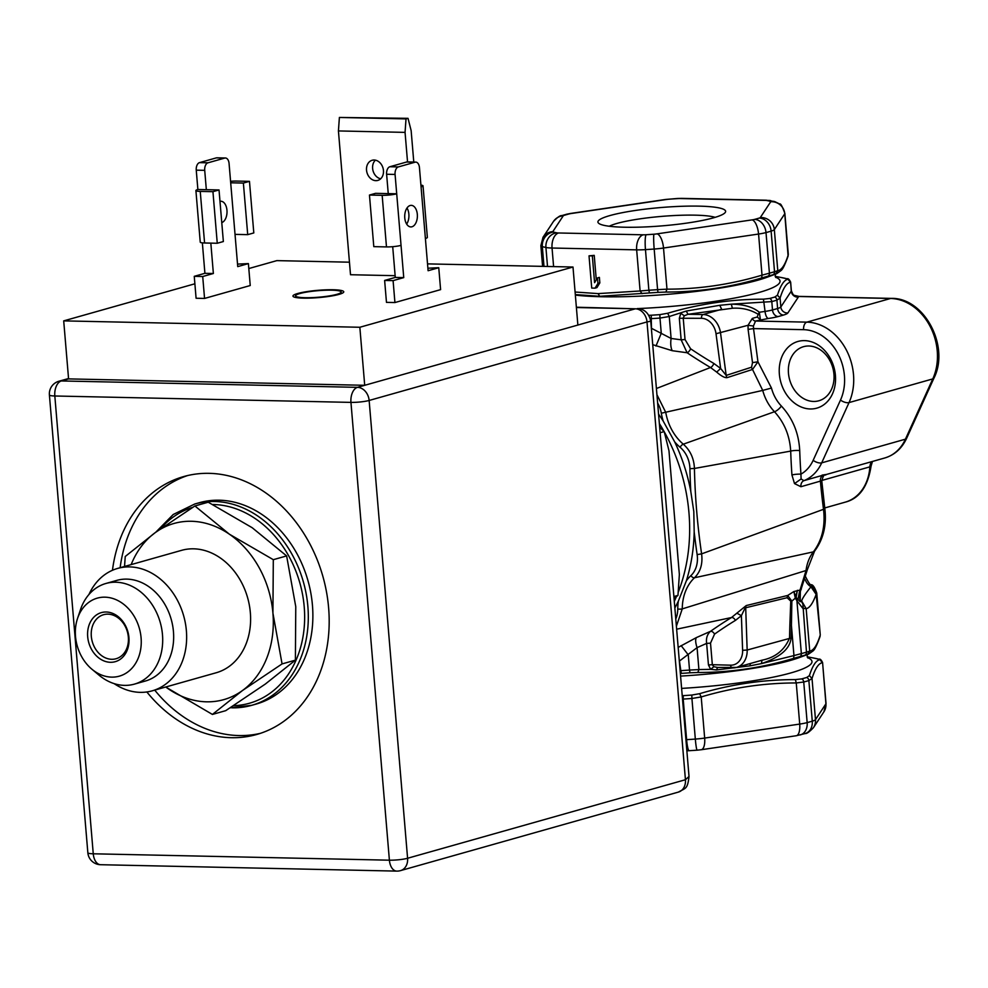 <?xml version="1.0" encoding="UTF-8"?>
<svg xmlns="http://www.w3.org/2000/svg" width="988" height="988" viewBox="0 0 988 988"><rect width="100%" height="100%" fill="white"/><g stroke="black" fill="none" stroke-linecap="round" stroke-linejoin="round"><path stroke-width="1.48" d="M407.538 161.921L405.055 132.38L406.019 118.906L408.032 118.338L411.144 130.651L413.787 162.057M673.902 596.517L677.966 595.381L679.361 574.448L668.975 450.763L664.208 431.583L659.688 427.273M674.088 598.74L677.966 595.381M660.157 432.732L664.208 431.583M111.718 659.292A22.885 18.216 74.2 0 1 91.674 639.014A22.885 18.216 74.2 0 1 103.604 614.697A22.885 18.216 74.2 0 1 107.927 614.153A22.885 18.216 74.2 0 1 127.983 634.432A22.885 18.216 74.2 0 1 116.053 658.737A22.885 18.216 74.2 0 1 111.718 659.292M110.421 662.293A25.503 20.303 -105.8 0 0 128.934 637.593A25.503 20.303 -105.8 0 0 106.198 612.004A25.503 20.303 -105.8 0 0 87.685 636.704A25.503 20.303 -105.8 0 0 110.421 662.293M104.95 597.172A40.533 32.271 74.2 0 1 141.086 637.865A40.533 32.271 74.2 0 1 111.656 677.126A40.533 32.271 74.2 0 1 91.872 669.185A40.533 32.271 74.2 0 1 77.533 618.463A40.533 32.271 74.2 0 1 104.95 597.172M77.533 618.463L80.473 609.682A52.302 41.644 74.2 0 1 105.951 583.463A52.302 41.644 74.2 0 1 115.843 582.216A52.302 41.644 74.2 0 1 161.662 628.553A52.302 41.644 74.2 0 1 134.393 684.128A52.302 41.644 74.2 0 1 124.5 685.376A52.302 41.644 74.2 0 1 98.973 675.125L91.872 669.185M134.393 684.128L145.372 681.028A52.302 41.644 -105.8 0 0 172.628 625.453A52.302 41.644 -105.8 0 0 126.81 579.116A52.302 41.644 -105.8 0 0 116.917 580.364L105.951 583.463M88.932 594.517A63.603 50.647 74.2 0 1 117.646 568.421A63.603 50.647 74.2 0 1 129.675 566.902A63.603 50.647 74.2 0 1 185.386 623.243A63.603 50.647 74.2 0 1 152.238 690.822A63.603 50.647 74.2 0 1 140.21 692.353A63.603 50.647 74.2 0 1 114.126 683.622M117.646 568.421L181.594 550.341A63.603 50.647 74.2 0 1 193.623 548.822A63.603 50.647 74.2 0 1 249.347 605.175A63.603 50.647 74.2 0 1 216.199 672.754L152.238 690.822M273.306 559.677L272.923 613.14L282.062 663.911L295.387 660.157L295.77 606.694L286.631 555.923L273.306 559.677L229.352 534.175A91.526 72.877 -105.8 0 0 155.314 532.569L194.908 505.967L229.352 534.175A91.526 72.877 74.2 0 1 272.923 613.14A91.526 72.877 74.2 0 1 242.48 690.526A91.526 72.877 74.2 0 1 168.442 688.92A91.526 72.877 74.2 0 1 165.762 687.006M131.157 564.593A91.526 72.877 74.2 0 1 155.314 532.569L125.241 556.491L124.537 566.47M194.908 505.967L208.221 502.2L252.187 527.716L286.631 555.923M230.204 707.816L251.705 705.321A104.605 83.288 74.2 0 0 306.231 594.171A104.605 83.288 74.2 0 0 214.594 501.496A104.605 83.288 74.2 0 0 194.797 503.991L199.366 502.707A104.605 83.288 74.2 0 1 219.163 500.2A104.605 83.288 74.2 0 1 310.8 592.886A104.605 83.288 74.2 0 1 256.275 704.036L251.705 705.321A104.605 83.288 74.2 0 1 231.921 707.828M408.032 118.338L339.39 117.461L338.427 130.935L405.055 132.38M395.138 275.689L350.505 274.726L338.427 130.935M375.403 160.167A10.46 8.324 -105.8 0 0 373.069 170.887A10.46 8.324 -105.8 0 0 380.664 178.791M406.019 118.906L339.39 117.461M375.86 180.656A10.46 8.324 74.2 0 1 366.696 171.393A10.46 8.324 74.2 0 1 372.143 160.278A10.46 8.324 74.2 0 1 374.131 160.019A10.46 8.324 74.2 0 1 383.295 169.294A10.46 8.324 74.2 0 1 377.836 180.409A10.46 8.324 74.2 0 1 375.86 180.656M204.714 170.331L196.254 170.158L197.872 189.498L206.331 189.684L204.714 170.331A6.533 3.841 -88.8 0 1 207.974 162.81L224.721 158.08A6.533 3.841 -88.8 0 1 225.4 157.994A6.533 3.841 -88.8 0 1 229.068 163.452L237.738 266.612L248.396 263.598L250.236 285.532L204.553 298.438L202.713 276.517L213.371 273.503L210.827 243.122M221.769 222.609A10.782 6.336 91.2 0 0 227.005 211.037A10.782 6.336 91.2 0 0 220.917 201.243A10.782 6.336 91.2 0 0 219.978 201.342M237.528 264.105L248.396 263.598M224.721 158.08L216.261 157.895A6.533 3.841 -88.8 0 1 216.94 157.808L225.4 157.994M216.261 157.895L199.514 162.625L207.974 162.81M196.254 170.158A6.533 3.841 -88.8 0 1 199.514 162.625M202.355 242.85L204.911 273.318L194.253 276.331L196.093 298.252L204.553 298.438M235.021 234.378L247.716 234.65L253.805 232.933L249.47 181.347L243.381 183.064L230.698 182.792M247.716 234.65L243.381 183.064M230.575 181.298A10.46 1.494 175.2 0 1 236.787 181.076L249.47 181.347M206.331 189.684L219.027 189.955L212.939 191.672L200.243 191.4A10.46 1.494 175.2 0 1 195.908 190.561A10.46 1.494 175.2 0 1 197.872 189.498M200.243 191.4L204.578 242.986L217.261 243.258L223.362 241.541L219.027 189.955M204.578 242.986A10.46 1.494 175.2 0 1 200.243 242.134L195.908 190.561M204.911 273.318L213.371 273.503M194.253 276.331L202.713 276.517M217.261 243.258L212.939 191.672M282.062 663.911L242.48 690.526L212.408 714.435L225.721 710.668L265.315 684.067L295.387 660.157M212.408 714.435L165.7 687.018M425.396 238.491L419.443 167.565A6.533 3.841 -88.8 0 0 415.775 162.106A6.533 3.841 -88.8 0 0 415.096 162.193L398.349 166.923A6.533 3.841 -88.8 0 0 395.077 174.444L396.707 193.796L375.551 193.339L369.463 195.056L373.797 246.642L386.481 246.914A10.46 1.494 -4.8 0 0 401.042 245.37L403.746 277.616L393.088 280.629L394.928 302.55L440.599 289.632L438.758 267.711L428.1 270.724L425.396 238.491A10.46 1.494 -4.8 0 0 427.359 237.429L423.025 185.843A10.46 1.494 -4.8 0 0 420.913 185.127M411.947 226.783A10.782 6.336 91.2 0 0 417.381 215.322A10.782 6.336 91.2 0 0 411.28 205.356A10.782 6.336 91.2 0 0 410.156 205.504A10.782 6.336 91.2 0 0 404.722 216.965A10.782 6.336 91.2 0 0 410.823 226.919A10.782 6.336 91.2 0 0 411.947 226.783M427.89 268.217L438.758 267.711M388.247 193.611L386.617 174.258A6.533 3.841 -88.8 0 1 389.889 166.737L406.636 162.007A6.533 3.841 -88.8 0 1 407.315 161.921L415.775 162.106M394.928 302.55L386.469 302.365L384.628 280.444L395.286 277.43L392.705 246.679M406.648 224.078A10.782 6.336 91.2 0 0 406.994 208.011M421.061 186.905A10.46 1.494 -4.8 0 0 423.025 185.843M369.463 195.056L382.158 195.328A10.46 1.494 -4.8 0 0 396.707 193.796L401.042 245.37M403.746 277.616L395.286 277.43M393.088 280.629L384.628 280.444M333.191 289.756A25.503 3.656 -4.8 0 0 306.626 291.658A25.503 3.656 -4.8 0 0 292.942 296.079A25.503 3.656 -4.8 0 0 303.501 298.141A25.503 3.656 -4.8 0 0 330.066 296.239A25.503 3.656 -4.8 0 0 343.762 291.806A25.503 3.656 -4.8 0 0 333.191 289.756A25.503 3.656 175.2 0 1 343.762 291.806A25.503 3.656 175.2 0 1 330.066 296.239A25.503 3.656 175.2 0 1 303.501 298.141A25.503 3.656 175.2 0 1 292.942 296.079A25.503 3.656 175.2 0 1 306.626 291.658A25.503 3.656 175.2 0 1 333.191 289.756M305.033 297.709A22.885 3.273 175.2 0 1 295.832 296.314A22.885 3.273 175.2 0 1 306.391 292.127A22.885 3.273 175.2 0 1 331.672 290.176A22.885 3.273 175.2 0 1 340.946 292.522A22.885 3.273 175.2 0 1 305.033 297.709M678.213 592.269A162.143 129.107 -105.8 0 0 688.969 512.92A162.143 129.107 -105.8 0 0 664.282 431.855M664.035 431.41A162.143 129.107 -105.8 0 0 659.379 423.556M674.31 601.334A162.143 129.107 -105.8 0 0 676.36 596.777M656.971 394.792L665.764 412.416A45.473 36.21 -105.8 0 0 683.301 444.18A3.273 1.272 130.3 0 0 680.102 447.268A48.745 38.816 74.2 0 1 674.705 441.932A162.143 129.107 74.2 0 1 690.785 491.369L693.811 511.562L694.181 531.853A162.143 129.107 74.2 0 1 686.364 580.783L678.336 601.173A162.143 129.107 74.2 0 1 674.866 607.941M674.705 441.932L663.22 421.11A48.745 38.816 74.2 0 1 661.318 413.219A24.342 19.39 -105.8 0 0 657.662 403.129M658.588 414.17A162.143 129.107 74.2 0 1 663.22 421.11M822.102 475.117C827.178 474.302 827.586 474.289 823.325 475.092L803.911 480.662L801.095 478.97L800.935 474.141A558.973 445.069 74.2 0 1 799.712 450.553A6.533 1.173 -1.9 0 0 790.696 451.096L694.428 468.46A569.681 453.591 -105.8 0 0 701.604 553.873L823.51 509.314A564.321 449.33 74.2 0 1 820.41 481.119L821.818 481.242C823.757 472.202 825.523 476.167 826.079 474.561L826.054 474.561M799.712 450.553C798.81 433.139 792.697 418.307 781.372 406.031A34.778 27.689 74.2 0 1 771.467 388.062L757.944 361.806L753.523 328.584L753.412 326.015L755.548 321.038L806.863 322.137A52.302 41.644 74.2 0 1 846.308 349.913A52.302 41.644 74.2 0 1 849.038 402.585L821.695 462.853A45.769 36.445 74.2 0 1 803.911 480.662A6.533 5.101 -106 0 0 800.922 486.714L794.513 483.601L791.931 474.956A6.533 1 176 0 1 800.935 474.141A39.224 31.233 74.2 0 0 813.161 460.322A6.533 2.878 24.4 0 0 821.695 462.853L905.428 439.178A6.533 2.878 24.4 0 0 906.651 438.277L934.006 378.009A6.533 2.878 -155.6 0 1 932.783 378.91L849.038 402.585A6.533 2.878 -155.6 0 1 840.504 400.054L813.161 460.322M791.931 474.956A565.506 450.281 -105.8 0 1 790.696 451.096C789.783 435.757 784.386 422.642 774.493 411.737A6.533 2.198 136.2 0 0 781.372 406.031M690.785 491.369A572.941 456.197 74.2 0 1 689.92 468.683L694.428 468.46C694.021 458.506 690.303 450.417 683.301 444.18L774.493 411.737A41.311 32.888 -105.8 0 1 762.724 390.408L661.318 413.219M656.44 388.494L710.495 367.511A3.927 1.815 120.7 0 0 713.83 363.448A562.925 448.219 74.2 0 1 690.6 348.789L685.03 339.551L683.214 318L684.351 315.765L680.794 313.32L679.336 318.26L681.14 339.81L671.111 338.464L651.376 328.251M771.467 388.062L762.724 390.408L752.523 369.463L727.106 377.638C724.772 377.947 721.314 376.107 716.708 372.106L710.495 367.511A566.853 451.343 -105.8 0 1 687.105 352.753L672.26 350.703L652.759 344.676M727.106 377.638A3.927 3.112 72.1 0 1 726.18 375.415L720.635 368.45L713.83 363.448M840.504 400.054A45.769 36.445 74.2 0 0 838.12 353.963A45.769 36.445 74.2 0 0 803.602 329.671L753.523 328.584L748.101 329.399L748.04 325.287L716.016 333.734L720.635 368.45L716.708 372.106M742.606 650.314L747.163 650.03L791.104 637.976C790.079 648.708 780.211 657.242 761.489 663.59L750.04 665.838L716.399 669.938L717.646 667.456L713.818 666.702L712.336 664.689L730.614 665.183A16.339 13.017 -105.8 0 0 742.606 650.314L741.395 615.672L735.418 620.402A3.927 2.322 58.6 0 0 731.49 617.537L746.236 605.558L787.695 595.455L793.87 591.54L800.045 590.058L806.047 570.521A40.125 31.949 74.2 0 1 813.383 551.872L694.515 577.758A45.473 36.21 -105.8 0 0 682.263 608.892L676.397 626.17M675.792 618.982A24.342 19.39 -105.8 0 0 677.756 609.016A3.273 0.667 -179.8 0 0 682.263 608.892L806.047 570.521A6.533 1.84 -173.1 0 0 807.369 569.607L800.329 591.602L800.169 601.692L796.106 597.456L793.87 591.54L795.278 597.962L796.921 600.778L802.799 608.324L806.159 608.633C809.493 608.176 812.828 603.421 816.15 594.368L810.95 586.798C805.22 593.986 802.12 598.728 801.663 601L800.626 600.42L800.169 601.692L799.329 592.454L798.106 599.111L796.921 600.778L801.354 653.599L793.957 655.587L791.425 625.466L791.857 601.124L796.106 597.456L797.378 590.293L795.896 596.443L795.019 596.913M678.176 647.412L696.355 637.606L710.495 631.332A566.853 451.343 -105.8 0 1 731.49 617.537L676.644 629.195M736.949 613.215L741.395 615.672L746.236 605.558M787.103 597.715L787.695 595.455L791.857 601.124L790.758 601.136L787.103 597.715L745.693 607.756L747.163 650.03A19.612 15.623 74.2 0 1 736.566 667.406A19.612 15.623 74.2 0 1 732.775 667.876A3.273 1.914 -88.4 0 1 732.429 667.913A3.273 1.914 -88.4 0 1 730.614 665.183M801.663 601L806.159 608.633L809.728 651.129L806.48 652.154L802.874 603.89L800.873 600.605M811.123 584.686L816.743 593.035C814.73 587.354 812.877 584.6 811.21 584.735M811.852 585.637L810.95 586.798A13.079 12.313 -118.6 0 1 805.257 579.66M801.305 589.181A6.533 3.05 28.3 0 1 800.045 590.058L799.329 592.454L800.317 591.59M823.325 475.092A6.533 5.101 -106 0 0 820.41 481.119L800.922 486.714M824.844 508.697C826.783 525.184 823.362 539.337 814.569 551.143L814.569 551.143A6.533 3.409 37.9 0 1 813.383 551.872C822.127 540.214 825.499 526.036 823.51 509.314A6.533 0.716 172.6 0 0 824.844 508.697L821.818 481.242M697.133 554.589L701.604 553.873C702.863 563.827 700.492 571.793 694.515 577.758A3.273 1.828 46.8 0 1 690.884 575.646A24.342 19.39 -105.8 0 0 697.133 554.589A572.941 456.197 74.2 0 1 694.181 531.853M810.259 408.97A34.654 27.59 -105.8 0 0 835.416 375.403A34.654 27.59 -105.8 0 0 804.528 340.625A34.654 27.59 -105.8 0 0 779.371 374.193A34.654 27.59 -105.8 0 0 810.259 408.97M748.101 329.399L752.51 362.621L757.944 361.806L752.523 369.463A3.927 3.112 -107.9 0 1 751.572 367.203L726.18 375.415L720.548 333.055A19.612 15.623 74.2 0 0 703.11 314.53L721.685 309.281L719.77 305.292L731.305 304.168L771.801 301.599L772.505 309.948A19.612 2.816 175.2 0 1 765.058 311.418L759.315 312.257C752.918 306.972 743.581 304.279 731.305 304.168L732.392 308.256C741.84 307.601 750.46 309.615 758.228 314.295L759.315 312.257L760.427 319.655L757.228 317.012L752.337 318.395A3.927 3.125 -105.8 0 0 755.548 321.038L768.281 318.494A26.157 3.742 175.2 0 0 778.198 316.555A137.295 19.674 175.2 0 0 783.583 315.036A26.157 3.742 175.2 0 0 787.856 312.961A6.533 6.434 33.4 0 1 780.829 306.959A19.612 2.816 175.2 0 1 777.618 308.503A130.762 18.735 175.2 0 1 772.505 309.948A6.533 5.076 -105.1 0 0 778.198 316.555M752.51 362.621L751.572 367.203M783.583 315.036A6.533 5.335 -106.6 0 1 777.618 308.503L776.914 300.142A130.762 18.735 175.2 0 1 771.801 301.599A3.273 2.532 -105.1 0 0 769.738 298.462L763.452 299.166C731.157 299.179 699.232 303.884 667.666 313.27L659.873 314.641L659.984 318.062L669.271 316.518L686.265 311.047L687.994 314.283L703.11 314.53A3.273 1.927 -89.1 0 0 701.492 318.297A16.339 13.017 74.2 0 1 716.016 333.734M684.351 315.765L687.994 314.283L732.392 308.256M686.265 311.047L719.77 305.292M777.433 295.214L774.765 297.042A3.273 2.668 73.4 0 1 776.926 300.142L780.088 298.067L780.829 306.959L791.265 291.139L790.635 282.136C789.301 279.382 788.103 278.258 787.028 278.801A3.273 3.013 105.1 0 0 786.831 278.752L787.955 279.271C784.163 279.876 780.656 285.186 777.433 295.214L780.088 298.067C783.175 288.126 786.646 282.84 790.524 282.247L787.955 279.271M775.172 276.356L783.299 277.912A3.273 2.915 -78.1 0 1 783.41 277.937M650.351 318.692L651.253 318.642L651.302 315.221L648.918 315.296M651.537 330.116L651.253 318.642A130.762 18.735 175.2 0 0 659.984 318.062L661.256 333.302L655.97 346.047M672.26 350.703A13.079 5.483 97.9 0 1 671.111 338.464L669.271 316.518L667.666 313.27M685.03 339.551L681.14 339.81L687.105 352.753A3.927 1.729 -56.2 0 0 690.6 348.789M679.336 661.133L697.071 647.634L698.911 669.58L689.538 670.062L688.253 654.822L681.127 645.621M679.176 659.292L680.818 670.654L680.139 670.704M680.361 673.446L681.374 673.384L680.818 670.654A130.762 18.735 -4.8 0 0 689.538 670.062L689.945 672.803L697.824 672.482C730.181 672.495 762.119 667.789 793.623 658.379L799.811 656.625A3.273 2.532 -105.1 0 0 801.354 653.599A130.762 18.735 -4.8 0 0 806.48 652.154A3.273 2.668 73.4 0 1 804.85 655.205L808.567 654.142L813.186 650.833C813.136 650.314 814.557 651.722 820.04 636.519L820.25 634.753M696.355 637.606A13.079 4.52 -114.1 0 0 697.071 647.634L706.63 643.398C705.926 638.322 707.21 634.308 710.495 631.332A3.927 2.285 -125.2 0 1 714.559 634.111L710.52 643.139L706.63 643.398L708.445 664.949L712.336 664.689L710.52 643.139M791.104 637.976L791.425 625.466L789.844 625.552L790.758 601.136M789.844 625.552L789.523 638.063C784.534 650.141 775.345 657.526 761.946 660.219L760.859 660.54M750.3 663.528L750.04 665.838M716.399 669.938L710.693 669.345L708.445 664.949M713.818 666.702L710.693 669.345L698.911 669.58L697.824 672.482M717.646 667.456L736.566 667.406L760.846 660.54M820.25 634.765L816.15 594.368M799.86 598.802L800.194 600.012M800.231 734.936A13.079 10.152 -105.1 0 0 807.159 722.611A19.612 2.816 -4.8 0 1 799.712 724.081A13.079 5.175 -98.4 0 1 796.266 735.739L805.183 733.541A13.079 10.658 -106.6 0 0 812.272 721.166L808.863 680.571A130.762 18.735 175.2 0 1 803.738 682.016A3.273 2.532 -105.1 0 0 801.688 678.892L795.402 679.596C763.106 679.608 731.182 684.301 699.615 693.687L691.822 695.058L691.921 698.479L701.208 696.948L704.666 738.073A13.079 5.175 81.6 0 1 701.221 749.731L697.145 750.176A13.079 1.013 -94.2 0 1 695.33 739.073A19.612 2.816 -4.8 0 0 704.666 738.073L799.712 724.081L796.254 682.955L803.738 682.016L807.159 722.611A130.762 18.735 -4.8 0 0 812.272 721.166A19.612 2.816 -4.8 0 0 815.483 719.622L825.919 703.802L822.584 662.553C821.25 659.799 820.052 658.687 818.978 659.231A3.273 3.013 105.1 0 0 818.78 659.181L819.892 659.7C816.113 660.293 812.605 665.616 809.382 675.644L806.714 677.472A3.273 2.668 73.4 0 1 808.863 680.571L812.025 678.497L815.483 719.622A13.079 12.856 33.4 0 1 813.433 727.699L823.869 711.879A13.079 12.856 -146.6 0 0 825.919 703.802A19.612 2.816 -4.8 0 0 826.017 703.468L822.572 662.466M807.122 656.785L815.236 658.341A3.273 2.915 -78.1 0 1 815.347 658.366M682.523 699.109L683.202 699.072L683.251 695.638L682.239 695.7M715.151 217.348A56.23 8.052 -4.8 0 0 670.21 215.767A56.23 8.052 -4.8 0 0 616.957 223.436A56.23 8.052 -4.8 0 0 609.263 226.24M713.608 217.792A64.072 9.176 175.2 0 1 647.017 226.857A64.072 9.176 175.2 0 1 598.716 223.313A64.072 9.176 175.2 0 1 609.954 215.557A64.072 9.176 175.2 0 1 685.376 206.183A64.072 9.176 175.2 0 1 725.069 212.692A64.072 9.176 175.2 0 1 713.608 217.792M575.312 294.585L599.691 296.301L649.437 292.954L648.869 290.237A130.762 18.735 -4.8 0 0 657.588 289.645L658.008 292.374L665.887 292.053L666.974 289.163L657.588 289.645L654.18 249.038A130.762 18.735 175.2 0 1 645.46 249.631L648.869 290.237L640.113 290.978L636.655 249.853A13.079 7.682 -88.8 0 1 643.188 234.811A6.533 0.939 -4.8 0 0 646.115 234.736A117.683 16.858 -4.8 0 0 653.97 234.205A6.533 0.939 -4.8 0 0 657.082 233.86L752.127 219.867A6.533 0.939 -4.8 0 0 754.61 219.385A117.683 16.858 -4.8 0 0 759.216 218.076A6.533 0.939 -4.8 0 0 760.291 217.57L770.726 201.737A6.533 0.939 -4.8 0 0 770.27 201.33A117.683 16.858 -4.8 0 0 767.021 200.564A6.533 0.939 -4.8 0 0 764.984 200.379L680.374 198.551A6.533 0.939 -4.8 0 0 677.435 198.625A117.683 16.858 -4.8 0 0 669.592 199.156A6.533 0.939 -4.8 0 0 666.48 199.49L571.435 213.482A6.533 0.939 -4.8 0 0 568.952 213.976A117.683 16.858 -4.8 0 0 564.346 215.273A6.533 0.939 -4.8 0 0 563.271 215.792L552.835 231.612A6.533 0.939 -4.8 0 0 553.292 232.032A117.683 16.858 -4.8 0 0 556.528 232.798A6.533 0.939 -4.8 0 0 558.578 232.983L643.188 234.811M754.61 219.385A13.079 10.152 74.9 0 1 766.009 232.575L769.417 273.182L762.02 275.158L758.562 234.045L663.516 248.037L666.974 289.163C699.047 289.175 730.725 284.507 762.02 275.158L761.674 277.949L767.874 276.195A3.273 2.532 -105.1 0 0 769.417 273.182A130.762 18.735 -4.8 0 0 774.53 271.737L771.122 231.13A130.762 18.735 175.2 0 1 766.009 232.575A19.612 2.816 175.2 0 1 758.562 234.045A13.079 5.175 -98.4 0 0 752.127 219.867M772.9 274.775L776.63 273.725L781.236 270.403C781.187 269.885 782.607 271.305 788.103 256.09L784.768 213.766L774.333 229.587L777.791 270.7L774.53 271.737A3.273 2.668 73.4 0 1 772.9 274.775A128.477 18.402 175.2 0 1 767.874 276.195M595.035 288.15L596.937 287.607L599.84 282.877L599.383 277.393L597.468 277.937L594.578 282.667L592.331 255.904L589.021 255.843L591.726 288.076L595.035 288.15L597.938 283.42L597.468 277.937M596.283 279.863L594.233 255.373L589.021 255.843M665.887 292.053C698.244 292.065 730.169 287.372 761.674 277.949M803.602 329.671A6.533 3.841 -88.8 0 1 806.863 322.137L890.608 298.475L798.353 296.486L793.475 295.091M753.412 326.015L748.04 325.287L752.337 318.395M758.228 314.295L757.228 317.012M594.233 255.373L592.331 255.904M599.84 282.877L597.938 283.42M813.532 401.449A28.109 22.391 74.2 0 1 788.906 376.539A28.109 22.391 74.2 0 1 803.553 346.677A28.109 22.391 74.2 0 1 808.876 345.998A28.109 22.391 74.2 0 1 833.502 370.908A28.109 22.391 74.2 0 1 818.842 400.782A28.109 22.391 74.2 0 1 813.532 401.449M100.591 864.71A13.079 13.079 0 0 1 87.846 852.73A13.079 1.877 -4.8 0 0 93.255 853.793A13.079 7.682 91.2 0 0 100.591 864.71L396.719 871.107A13.079 7.682 -88.8 0 1 389.396 860.19L350.95 402.388A13.079 7.682 -88.8 0 1 357.483 387.345A13.079 10.411 74.2 0 1 369.142 400.461L407.587 858.263A13.079 10.411 74.2 0 1 400.56 870.613L678.423 792.08C685.536 787.955 687.537 789.548 689.019 776.482L685.437 779.73L647.004 321.927L650.759 321.211L689.019 776.482M68.543 378.528L58.872 381.257A13.079 10.411 74.2 0 1 61.342 380.948L357.483 387.345L577.869 325.052L572.991 267.019L427.532 263.882M194.883 283.791L63.701 320.878L359.842 327.263L364.708 385.295L68.58 378.898L61.342 380.948A13.079 7.682 91.2 0 0 54.822 395.99A13.079 1.877 175.2 0 1 49.4 394.941L87.846 852.73M63.701 320.878L68.58 378.898M349.456 262.191L276.862 260.622L248.803 268.551M359.842 327.263L572.991 267.019M576.362 307.219L635.346 308.799A13.079 10.411 74.2 0 1 647.004 321.927L369.142 400.461A13.079 1.877 175.2 0 1 350.95 402.388L54.822 395.99L93.255 853.793L389.396 860.19A13.079 1.877 -4.8 0 0 407.587 858.263L685.437 779.73A13.079 10.411 74.2 0 1 678.423 792.08M112.459 570.274A134.022 106.716 74.2 0 1 183.756 476.549A134.022 106.716 74.2 0 1 209.11 473.338A134.022 106.716 74.2 0 1 326.522 592.084A134.022 106.716 74.2 0 1 256.67 734.492A134.022 106.716 74.2 0 1 231.316 737.703A134.022 106.716 74.2 0 1 146.854 691.958M260.449 733.331A134.022 106.716 74.2 0 1 238.923 735.554A134.022 106.716 74.2 0 1 154.721 690.118M120.128 567.717A134.022 106.716 74.2 0 1 187.584 475.561M212.704 504.498A101.986 81.214 74.2 0 1 213.285 504.51A101.986 81.214 74.2 0 1 304.032 604.817A101.986 81.214 74.2 0 1 233.538 705.667M160.513 528.852A101.986 81.214 74.2 0 1 192.833 507.289M415.096 162.193L406.636 162.007M389.889 166.737L398.349 166.923M395.077 174.444L386.617 174.258M386.481 246.914L382.158 195.328M689.92 468.683A24.342 19.39 -105.8 0 0 680.102 447.268M807.591 654.427L809.728 651.129C813.606 650.536 817.088 645.263 820.164 635.309L820.003 636.494M821.794 480.464L869.86 466.867A6.533 1.606 3.6 0 0 871.083 466.04C867.896 486.59 859.276 498.631 845.197 502.163A45.769 36.445 -105.8 0 0 869.86 466.867A9.806 7.805 74.2 0 1 871.725 461.655M906.651 438.277C901.908 448.416 894.609 454.986 884.766 457.975A45.769 36.445 -105.8 0 0 905.428 439.178L932.783 378.91A52.302 41.644 -105.8 0 0 930.054 326.25A52.302 41.644 -105.8 0 0 890.608 298.475A6.533 3.841 -88.8 0 1 891.287 298.388L799.033 296.4L794.377 295.4C793.87 295.931 792.858 294.399 791.363 290.805A19.612 2.816 175.2 0 1 791.265 291.139A6.533 6.434 -146.6 0 0 798.292 297.141L787.856 312.961M807.369 569.607L814.569 551.143A6.533 3.409 37.9 0 0 814.594 551.131M686.364 580.783A48.745 38.816 74.2 0 1 690.884 575.646M677.756 609.016A48.745 38.816 74.2 0 1 678.336 601.173M794.513 483.601L801.095 478.97M679.336 318.26L701.492 318.297M768.281 318.494A6.533 2.581 -98.4 0 1 765.058 311.418L763.452 299.166M769.738 298.462A128.477 18.402 -4.8 0 0 774.765 297.042M786.831 278.752A128.477 18.402 -4.8 0 0 783.299 277.912M638.026 308.565A112.447 16.104 -4.8 0 0 747.743 295.326A112.447 16.104 -4.8 0 0 775.568 277.159M651.302 315.221A128.477 18.402 -4.8 0 0 659.873 314.641M689.945 672.803A128.477 18.402 175.2 0 1 681.374 673.384M735.418 620.402A562.925 448.219 -105.8 0 0 714.559 634.111M761.946 660.219L761.489 663.59L793.957 655.587L793.623 658.379M804.85 655.205A128.477 18.402 175.2 0 1 799.811 656.625M808.567 654.142L799.057 657.662A112.447 16.104 175.2 0 1 680.584 676.101M681.621 688.401A112.447 16.104 -4.8 0 0 807.505 657.576M801.688 678.892A128.477 18.402 -4.8 0 0 806.714 677.472M818.78 659.181A128.477 18.402 -4.8 0 0 815.236 658.341M683.251 695.638A128.477 18.402 -4.8 0 0 691.822 695.058M699.615 693.687L701.208 696.948C732.503 687.599 764.181 682.943 796.254 682.955L795.402 679.596M695.33 739.073L691.921 698.479A130.762 18.735 175.2 0 1 683.202 699.072L686.611 739.666A130.762 18.735 -4.8 0 0 695.33 739.073M685.931 739.716A19.612 2.816 -4.8 0 0 686.611 739.666A13.079 1.877 -93.6 0 0 689.167 750.707L697.145 750.176M819.25 659.317A3.273 3.013 105.1 0 0 818.99 659.231L812.988 657.885M819.892 659.7L822.461 662.676C818.595 663.269 815.112 668.543 812.025 678.497L809.382 675.644M558.578 232.983A13.079 7.682 91.2 0 0 552.045 248.025L636.655 249.853A19.612 2.816 175.2 0 0 645.46 249.631A13.079 1.877 -93.6 0 1 646.115 234.736M658.008 292.374A128.477 18.402 175.2 0 1 649.437 292.954M657.082 233.86A13.079 5.175 81.6 0 1 663.516 248.037A19.612 2.816 175.2 0 1 654.18 249.038A13.079 1.013 85.8 0 1 653.97 234.205M788.054 256.077L788.226 254.879C785.139 264.833 781.656 270.107 777.791 270.7L775.654 273.997M760.291 217.57A13.079 12.856 33.4 0 1 774.333 229.587A19.612 2.816 175.2 0 1 771.122 231.13A13.079 10.658 73.4 0 0 759.216 218.076M764.984 200.379A13.079 7.682 -88.8 0 1 766.355 200.206L774.74 201.601L779.73 204.034C780.619 203.244 782.323 206.381 784.867 213.433A19.612 2.816 175.2 0 1 784.768 213.766A13.079 12.856 -146.6 0 0 770.726 201.737M774.74 201.601A13.079 12.029 105.1 0 0 770.27 201.33M770.813 200.663A13.079 11.683 101.9 0 0 767.021 200.564M766.355 200.206L681.745 198.378A13.079 7.682 91.2 0 0 680.374 198.551M677.435 198.625A13.079 1.877 -93.6 0 1 677.706 198.465L681.745 198.378M666.48 199.49A13.079 5.175 -98.4 0 0 665.653 199.453L677.706 198.465M665.653 199.453L570.607 213.445A13.079 5.175 81.6 0 1 571.435 213.482M568.952 213.976A13.079 10.152 -105.1 0 0 566.643 214.235L570.607 213.445M564.346 215.273A13.079 10.658 -106.6 0 0 561.703 215.643L566.643 214.235M563.271 215.792A13.079 12.856 -146.6 0 0 553.441 221.485L543.005 237.305A13.079 12.856 33.4 0 1 552.835 231.612M547.513 266.464L545.919 247.482A130.762 18.735 175.2 0 1 542.326 246.63A13.079 12.029 -74.9 0 1 553.292 232.032M543.98 266.389L542.326 246.63A19.612 2.816 175.2 0 1 540.856 245.716L542.597 266.365M556.528 232.798A13.079 11.683 101.9 0 0 545.919 247.482A19.612 2.816 175.2 0 0 552.045 248.025L553.601 266.599M642.077 293.671L640.113 290.978L598.098 293.609L575.09 292.028M598.098 293.609L599.691 296.301M776.63 273.725L767.108 277.245A112.447 16.104 175.2 0 1 601.482 296.733A112.447 16.104 175.2 0 1 575.349 295.079M799.033 296.4A6.533 3.841 -88.8 0 0 798.353 296.486A26.157 3.742 175.2 0 1 798.292 297.141M577.869 325.052L635.346 308.799L576.399 307.527M194.797 503.991L173.209 514.501L155.696 532.297M845.197 502.163L824.745 507.956M871.083 466.04L872.466 461.445M884.766 457.975L826.079 474.561M816.743 592.961L820.25 634.864M805.615 576.733C808.567 582.809 810.407 585.452 811.123 584.674M806.949 654.748L807.851 658.008M686.858 750.806L689.167 750.707M796.266 735.739L701.221 749.731M823.869 711.879L826.017 703.468M805.183 733.541C806.628 733.874 809.382 731.923 813.433 727.699M784.867 213.433L788.313 254.435M553.441 221.485C557.491 217.261 560.245 215.31 561.703 215.643M543.005 237.305L540.856 245.716M775 274.318L775.913 277.579M781.039 277.467L787.028 278.801M790.635 282.049L791.363 290.805M934.006 378.009C950.024 346.393 924.299 297.474 891.287 298.388M396.719 871.107A13.079 13.079 0 0 0 400.56 870.613M58.872 381.257A13.079 13.079 0 0 0 49.4 394.941M637.309 308.54C644.435 308.96 648.931 313.184 650.783 321.199"/></g></svg>
